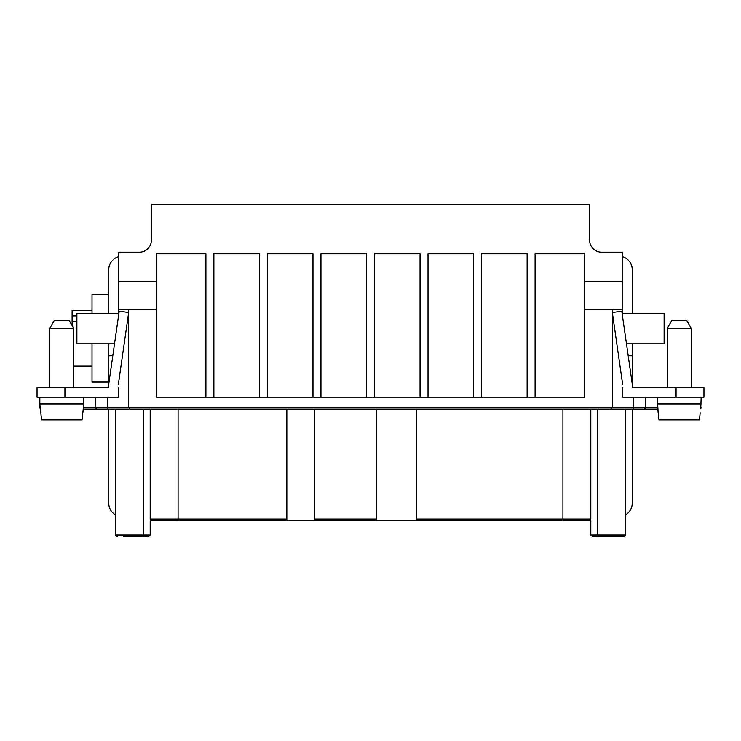 <?xml version="1.0" encoding="UTF-8"?>
<svg xmlns="http://www.w3.org/2000/svg" width="741" height="741" viewBox="0 0 741 741"><rect width="100%" height="100%" fill="white"/><g stroke="black" fill="none" stroke-linecap="round" stroke-linejoin="round"><path stroke-width="1.11" d="M95.617 397.195L95.617 407.55L95.617 397.195M39.838 397.195L39.838 407.55L39.838 397.195L39.838 403.965L83.659 403.965L83.659 397.195M701.162 397.195L700.754 408.615A1.593 1.593 0 0 0 701.162 407.55L700.847 407.55M645.383 397.195L645.383 407.55L657.656 407.55M622.681 387.626L622.681 397.195L703.95 397.195L703.95 387.626L703.95 397.195M622.681 317.361L622.681 309.543L584.63 309.543L584.63 397.195L156.37 397.195L156.37 253.774L205.915 253.774L205.915 397.195M156.37 281.663L118.319 281.663L118.319 309.543L128.675 309.543L128.675 407.55L130.277 409.143L610.723 409.143L612.325 407.55L610.723 409.143L633.435 409.143L633.435 407.55L612.325 407.55L612.325 309.543M128.675 309.543L156.37 309.543M40.848 412.728L41.477 419.897L82.019 419.897L82.649 412.728M584.63 309.543L584.63 253.774L535.085 253.774L535.085 397.195M108.76 313.526L108.76 294.409L92.023 294.409L92.023 313.526M92.023 343.805L92.023 382.05L108.76 382.05M112.808 355.763L108.76 355.763L108.76 343.805M175.293 520.691L589.215 520.691A1.593 1.593 0 0 0 590.809 519.098A1.593 1.593 0 0 1 589.215 520.691L577.86 520.691M178.081 409.143L178.081 520.691L151.785 520.691A1.593 1.593 0 0 1 150.191 519.098L150.191 409.143M143.421 409.143L143.421 535.03L150.191 535.03L150.191 520.691L151.785 520.691A1.593 1.593 0 0 1 150.191 519.098L286.841 519.098L286.841 520.691M163.14 520.691L151.785 520.691M592.402 536.623L597.579 536.623L597.579 535.03L590.809 535.03L592.402 536.623L590.809 535.03L590.809 520.691L589.215 520.691M69.098 320.307L73.702 328.272L49.795 328.272L54.399 320.307L69.098 320.307L72.109 325.512L72.109 321.529L76.888 321.529M420.045 397.195L420.045 253.774L374.483 253.774L374.483 397.195M118.319 309.543L118.319 317.361M64.939 397.195L64.939 387.626L37.05 387.626L37.05 397.195L118.319 397.195L118.319 387.626M107.565 397.195L107.565 407.55L128.675 407.55L130.277 409.143L97.21 409.143A1.593 1.593 0 0 1 95.617 407.55A1.593 1.593 0 0 0 97.21 409.143L83.205 409.143L82.89 412.728L83.659 403.965M90.828 409.143L107.565 409.143L107.565 407.55L83.344 407.55M92.023 310.34L72.109 310.34L72.109 315.898L76.888 315.898M72.109 315.898L72.109 321.529M642.197 409.143L650.172 409.143M633.435 409.143L657.795 409.143M643.79 409.143A1.593 1.593 0 0 0 645.383 407.55L633.435 407.55L633.435 397.195M676.061 397.195L676.061 387.626L632.768 387.626L621.782 311.137L612.325 312.498L622.681 384.616M40.246 408.615A1.593 1.593 0 0 1 39.838 407.55L40.153 407.55M213.88 397.195L213.88 253.774L259.452 253.774L259.452 397.195M118.319 256.766A13.542 13.542 0 0 0 108.76 269.705L108.76 294.409M312.98 397.195L312.98 253.774L267.418 253.774L267.418 397.195M473.582 397.195L473.582 253.774L428.02 253.774L428.02 397.195M49.795 328.272L49.795 387.626M73.702 328.272L73.702 387.626L73.702 366.119L92.023 366.119M589.614 240.223A11.949 11.949 0 0 0 601.562 252.181A11.949 11.949 0 0 1 589.614 240.223L589.614 204.377L151.386 204.377L151.386 240.223A11.949 11.949 0 0 1 139.438 252.181L118.319 252.181L118.319 281.663M527.12 397.195L527.12 253.774L481.548 253.774L481.548 397.195M40.607 412.728L39.838 403.965M366.517 397.195L366.517 253.774L320.955 253.774L320.955 397.195M118.319 313.526L76.888 313.526L76.888 343.805L114.522 343.805M622.681 309.543L622.681 281.663L584.63 281.663M118.319 384.616L128.675 312.498L119.218 311.137L108.232 387.626L64.939 387.626M139.438 252.181A11.949 11.949 0 0 0 151.386 240.223M622.681 281.663L622.681 252.181L601.562 252.181M691.205 328.272L686.601 320.307L691.205 328.272L691.205 387.626L691.205 328.272L667.298 328.272L667.298 387.626M632.24 313.526L632.24 269.705A13.542 13.542 0 0 0 622.681 256.766M622.681 313.526L664.112 313.526L664.112 343.805L626.478 343.805M632.24 383.931L632.24 343.805M628.192 355.763L632.24 355.763M676.061 387.626L703.95 387.626M686.601 320.307L671.902 320.307L667.298 328.272M657.341 397.195L658.11 412.728M658.351 412.728L658.981 419.897L699.523 419.897L700.152 412.728M108.76 355.763L108.76 383.931M701.162 403.965L657.341 403.965M286.841 409.143L286.841 519.098M597.579 409.143L597.579 535.03L625.469 535.03L625.469 409.143L625.469 514.893A13.542 13.542 0 0 0 632.24 503.167L632.24 409.143M597.579 536.623L623.876 536.623A1.593 1.593 0 0 0 625.469 535.03L625.469 514.893M416.312 409.143L416.312 519.098L590.809 519.098L590.809 409.143M416.312 519.098L416.312 520.691M376.474 409.143L376.474 520.691M314.721 409.143L314.721 520.691M123.497 536.623L148.598 536.623L150.191 535.03L148.598 536.623M115.531 409.143L115.531 535.03A1.593 1.593 0 0 0 117.124 536.623M108.76 409.143L108.76 503.167A13.542 13.542 0 0 0 115.531 514.893M625.469 535.03A1.593 1.593 0 0 1 623.876 536.623M562.919 409.143L562.919 520.691M314.721 519.098L376.474 519.098M143.421 536.623L143.421 535.03L115.531 535.03M128.675 407.55L612.325 407.55"/></g></svg>
